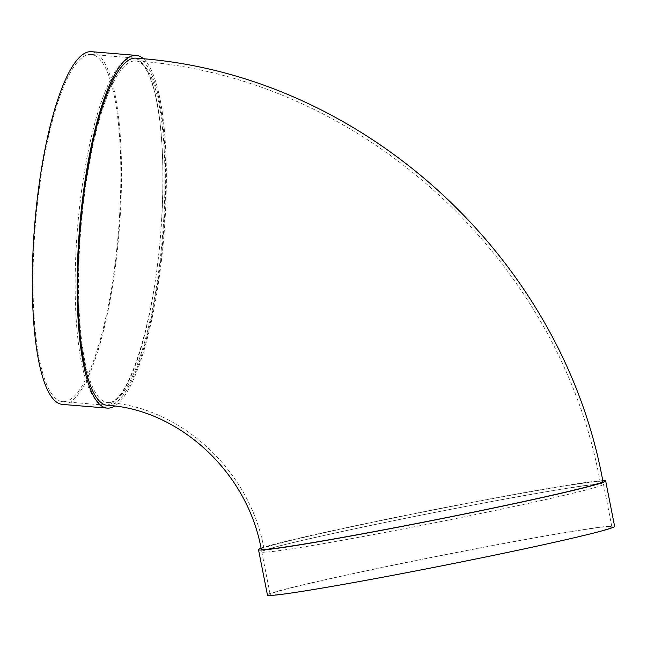 <?xml version="1.0" encoding="UTF-8"?>
<svg xmlns="http://www.w3.org/2000/svg" width="647" height="647" viewBox="0 0 647 647"><rect width="100%" height="100%" fill="white"/><g stroke="black" fill="none" stroke-linecap="round" stroke-linejoin="round"><path stroke-width="0.49" stroke-dasharray="3.23 2.43" d="M267.171 549.352A174.164 5.071 -11.2 0 0 261.744 551.737A174.164 5.071 -11.2 0 0 433.603 523.011A174.164 5.071 -11.2 0 0 603.497 484.336A174.164 5.071 -11.2 0 0 453.668 508.76A174.164 5.071 -11.2 0 0 267.171 549.352M602.778 480.713A176.954 5.152 -11.2 0 0 438.092 508.874A176.954 5.152 -11.2 0 0 263.984 547.119A176.954 5.152 -11.2 0 0 261.032 548.114M261.21 549.004A174.164 5.071 168.8 0 1 266.629 546.618A174.164 5.071 168.8 0 1 453.126 506.035A174.164 5.071 168.8 0 1 602.955 481.603M107.37 405.329A174.164 41.667 94.7 0 0 111.462 404.844A174.164 41.667 94.7 0 0 163.926 226.757A174.164 41.667 94.7 0 0 136.129 58.181M143.658 58.861A176.954 42.338 -85.3 0 1 165.155 218.12A176.954 42.338 -85.3 0 1 114.584 406.09M161.774 218.112A174.164 41.667 -85.3 0 1 104.668 405.103A174.164 41.667 -85.3 0 1 77.527 228.092A174.164 41.667 -85.3 0 1 133.436 57.963A174.164 41.667 -85.3 0 1 161.774 218.112M91.534 51.695A176.954 42.338 -85.3 0 1 120.326 214.408A176.954 42.338 -85.3 0 1 62.306 404.391M119.646 214.618A174.164 41.667 -85.3 0 1 62.541 401.609A174.164 41.667 -85.3 0 1 35.391 224.598A174.164 41.667 -85.3 0 1 91.3 54.469A174.164 41.667 -85.3 0 1 119.646 214.618M614.65 526.496A176.954 5.152 -11.2 0 0 462.427 551.317A176.954 5.152 -11.2 0 0 272.945 592.547A176.954 5.152 -11.2 0 0 267.437 594.981M275.59 592.045A174.164 5.071 -11.2 0 0 270.171 594.439A174.164 5.071 -11.2 0 0 442.022 565.713A174.164 5.071 -11.2 0 0 611.916 527.038A174.164 5.071 -11.2 0 0 462.087 551.462A174.164 5.071 -11.2 0 0 275.59 592.045M269.281 546.117A171.382 4.99 168.8 0 1 474.122 502.096A171.382 4.99 168.8 0 1 600.222 482.144A171.382 4.99 168.8 0 1 433.045 520.204A171.382 4.99 168.8 0 1 263.944 548.47A171.382 4.99 168.8 0 1 269.281 546.117M163.788 218.549A171.382 41.004 -85.3 0 1 107.596 402.547A171.382 41.004 -85.3 0 1 80.891 228.367A171.382 41.004 -85.3 0 1 135.902 60.964A171.382 41.004 -85.3 0 1 163.788 218.549M600.222 482.144L601.92 484.069L600.845 484.029C595.661 484.085 581.815 485.946 559.323 489.609C522.962 495.602 478.246 503.851 425.168 514.349C352.017 528.817 284.381 543.82 267.47 549.279L263.103 550.896L263.944 548.47C249.58 468.63 178.612 406.534 107.596 402.547C128.85 405.863 156.938 313.488 161.693 218.168C164.298 171.447 162.632 132.514 156.687 101.377C153.396 85.129 149.303 73.677 144.41 67.005C141.386 63.05 138.555 61.036 135.902 60.964C360.209 76.014 559.768 258.444 600.222 482.144M62.541 401.609L104.668 405.103M91.3 54.469L133.436 57.963M261.744 551.737L270.171 594.439M603.497 484.336L611.916 527.038"/><path stroke-width="0.97" d="M261.032 548.114A176.954 5.152 -11.2 0 0 258.476 549.546A176.954 5.152 -11.2 0 0 433.078 520.358A176.954 5.152 -11.2 0 0 605.689 481.069A176.954 5.152 -11.2 0 0 602.778 480.713M602.955 481.603A174.164 5.071 168.8 0 1 433.061 520.277A174.164 5.071 168.8 0 1 261.21 549.004C247.049 470.288 177.076 409.203 107.37 405.329A174.164 41.667 94.7 0 1 80.22 228.318A174.164 41.667 94.7 0 1 136.129 58.181C361.665 73.321 562.292 256.722 602.955 481.603M114.584 406.09A176.954 42.338 -85.3 0 1 107.135 408.103A176.954 42.338 -85.3 0 1 79.557 228.262A176.954 42.338 -85.3 0 1 136.363 55.407A176.954 42.338 -85.3 0 1 143.658 58.861M107.135 408.103L62.306 404.391A176.954 42.338 -85.3 0 1 34.728 224.541A176.954 42.338 -85.3 0 1 91.534 51.695L136.363 55.407M258.476 549.546L267.437 594.981A176.954 5.152 -11.2 0 0 442.038 565.793A176.954 5.152 -11.2 0 0 614.65 526.496L605.689 481.069"/></g></svg>
